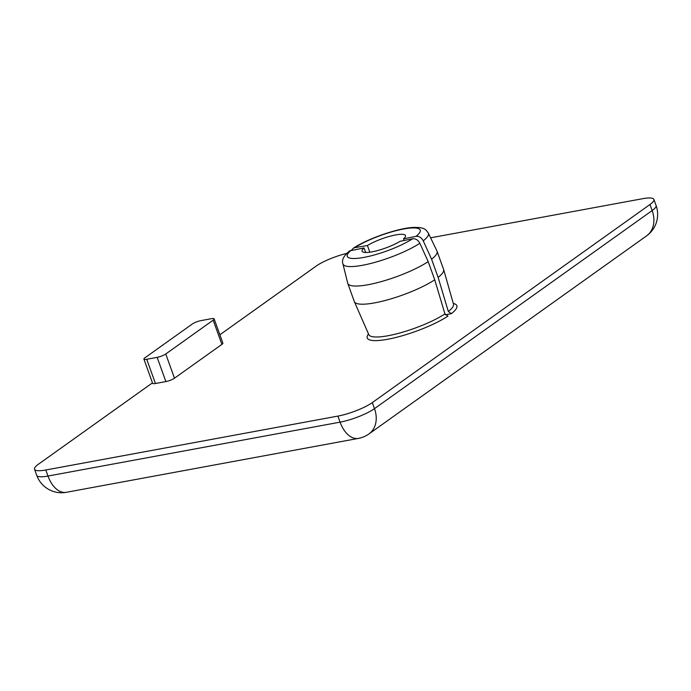 <?xml version="1.0" encoding="UTF-8"?>
<svg xmlns="http://www.w3.org/2000/svg" width="691" height="691" viewBox="0 0 691 691"><rect width="100%" height="100%" fill="white"/><g stroke="black" fill="none" stroke-linecap="round" stroke-linejoin="round"><path stroke-width="1.04" d="M146.725 359.285A6.59 1.417 160.2 0 1 143.909 359.104A6.59 1.417 160.2 0 1 144.894 357.834L192.305 324.01A6.59 1.417 160.2 0 1 200.908 320.633L211.334 318.706A6.59 1.417 160.2 0 1 214.15 318.897A6.59 1.417 160.2 0 1 213.165 320.166L165.762 353.982A6.59 1.417 160.2 0 1 157.159 357.359L146.725 359.285L155.449 383.505A6.59 1.417 -19.8 0 1 152.633 383.324L143.909 359.104M157.159 357.359L165.875 381.579L155.449 383.505M165.875 381.579A6.59 1.417 -19.8 0 0 174.477 378.202L165.762 353.982M213.165 320.166L221.889 344.386A6.59 1.417 -19.8 0 0 222.873 343.116L214.15 318.897M221.889 344.386L174.477 378.202M430.614 237.816L642.656 198.697A26.362 5.666 160.2 0 1 653.911 199.431A26.362 5.666 160.2 0 1 649.972 204.51L372.311 402.585A26.362 5.666 160.2 0 1 337.899 416.094L45.805 469.992A26.362 5.666 160.2 0 1 34.55 469.258A26.362 5.666 160.2 0 1 38.489 464.179L152.469 382.866M219.868 334.79L316.15 266.104A26.362 5.666 160.2 0 1 346.735 253.407M404.149 240.477L403.561 238.853L416.008 236.365C419.048 236.054 421.458 237.549 423.238 240.839L431.573 259.211L438.12 277.376L448.321 311.486L451.344 313.679L445.358 314.785M351.771 250.012L353.256 248.268L354.846 247.646L367.422 245.521L369.823 252.198M368.528 333.96A47.627 10.244 -19.8 0 0 392.514 338.27A47.627 10.244 -19.8 0 0 447.958 316.098L444.935 313.904L434.734 279.795L428.187 261.63L419.852 243.258C418.072 239.967 415.662 238.473 412.622 238.775L400.175 241.271A23.062 4.958 160.2 0 1 376.932 250.729A23.062 4.958 160.2 0 1 362.101 251.204A23.062 4.958 160.2 0 1 364.036 247.939L349.586 250.885M365.677 252.491L364.036 247.939M434.734 279.795A47.446 10.21 160.2 0 1 386.727 300.075A47.446 10.21 160.2 0 1 354.371 301.708A47.446 10.21 160.2 0 1 354.319 301.57L347.78 283.405A47.446 10.21 160.2 0 1 347.711 283.189L342.909 263.841A45.416 9.769 -19.8 0 0 373.175 262.839A45.416 9.769 -19.8 0 0 419.852 243.258M423.238 240.839A45.416 9.769 -19.8 0 0 428.342 233.083L436.971 251.058A47.446 10.21 160.2 0 1 437.058 251.265L443.596 269.43A47.446 10.21 160.2 0 1 443.648 269.568A47.446 10.21 160.2 0 1 438.12 277.376M367.422 245.521A23.062 4.958 160.2 0 1 390.665 236.063A23.062 4.958 160.2 0 1 405.496 235.579A23.062 4.958 160.2 0 1 403.561 238.853M428.187 261.63A47.446 10.21 160.2 0 1 379.869 281.997A47.446 10.21 160.2 0 1 347.78 283.405M437.058 251.265A47.446 10.21 160.2 0 1 431.573 259.211M451.344 313.679A47.627 10.244 -19.8 0 0 453.287 303.444M444.935 313.904A45.001 9.683 160.2 0 1 399.433 333.097A45.001 9.683 160.2 0 1 368.821 334.625L354.371 301.708M453.512 304.23L453.486 304.144A45.001 9.683 160.2 0 1 448.321 311.486M412.622 238.775A38.774 8.344 160.2 0 1 363.812 257.423A38.774 8.344 160.2 0 1 351.46 250.064M354.846 247.646A38.774 8.344 160.2 0 1 403.656 228.997A38.774 8.344 160.2 0 1 416.008 236.365M649.972 204.51L652.157 210.565L374.487 408.64A26.362 5.666 160.2 0 1 340.084 422.149L47.99 476.047A26.362 5.666 160.2 0 1 36.727 475.313A26.362 26.362 0 0 0 66.31 492.303L358.413 438.405A26.362 26.362 0 0 0 368.934 433.948L646.595 235.873A26.362 26.362 0 0 0 656.087 205.486A26.362 5.666 -19.8 0 1 652.157 210.565A26.362 20.445 54.5 0 1 646.595 235.873M45.805 469.992L47.99 476.047A26.362 15.643 79.5 0 0 66.31 492.303M337.899 416.094L340.084 422.149A26.362 15.643 79.5 0 0 358.413 438.405M372.311 402.585L374.487 408.64A26.362 20.445 54.5 0 1 368.934 433.948M453.486 304.144L443.648 269.568M349.551 250.919C343.721 255.808 341.509 260.11 342.909 263.841M353.3 248.233C367.413 238.81 397.014 228.41 412.708 227.469C425.095 227.08 425.63 229.559 428.342 233.083M653.911 199.431L656.087 205.486M34.55 469.258L36.727 475.313"/></g></svg>
